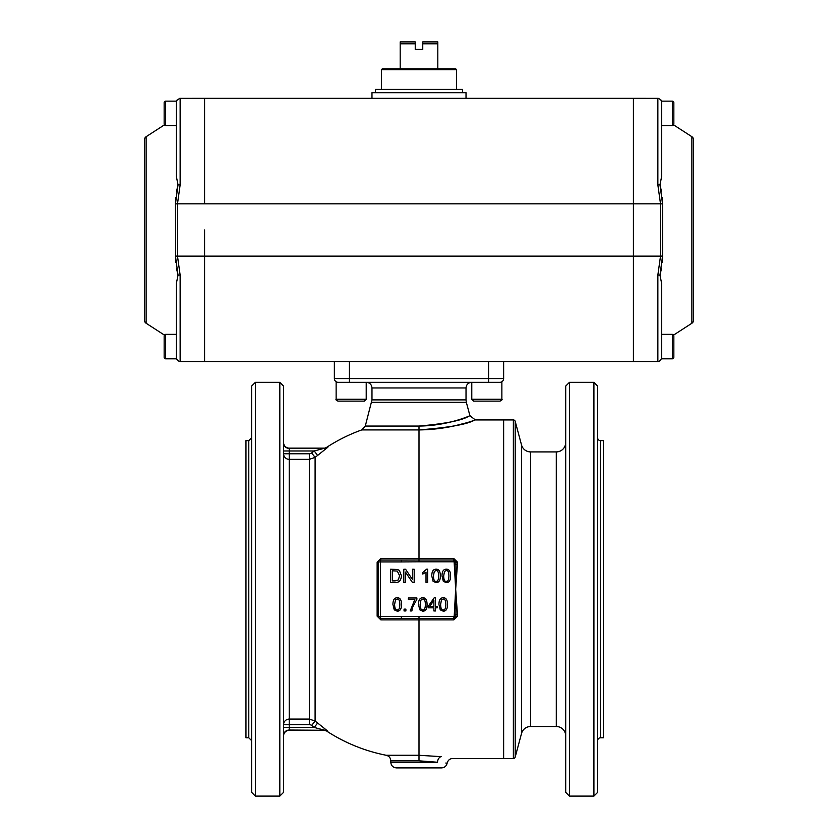 <?xml version="1.0" encoding="UTF-8"?>
<svg xmlns="http://www.w3.org/2000/svg" width="838" height="838" viewBox="0 0 838 838"><rect width="100%" height="100%" fill="white"/><g stroke="black" fill="none" stroke-linecap="round" stroke-linejoin="round"><path stroke-width="1.26" d="M283.579 386.088L279.819 382.327L279.819 796.1L283.579 792.339L283.579 386.088M255.37 382.327L255.37 796.1L251.61 792.339L251.61 386.088L255.37 382.327L279.819 382.327M279.819 796.1L255.37 796.1M349.415 382.327L488.585 382.327L488.585 378.567L349.415 378.567L349.415 382.327M440.83 756.62L441.176 756.662C456.417 758.998 456.417 758.998 441.176 756.662L419 755.279L386.234 755.279C389.073 756.044 390.581 757.898 390.791 760.82L390.791 762.245C391.126 765.67 393.001 767.556 396.426 767.891L441.574 767.891C444.569 767.671 446.424 766.1 447.136 763.188L445.816 763.03M390.791 760.82L419 760.82L437.478 762.245C450.236 763.449 450.236 763.449 437.478 762.245A5.646 3.677 97.3 0 1 441.176 756.662M245.963 440.631L248.792 440.631L248.792 737.796L245.963 737.796L245.963 440.631M371.978 399.894L371.978 387.963L466.022 387.963L466.022 399.894L371.978 399.894L365.295 426.06L419 426.06C445.439 423.735 462.01 420.456 468.714 416.235C476.33 412.6 451.902 425.809 419 426.06L419 429.915C455.17 429.664 482.51 416.884 474.025 420.393C466.473 424.489 448.131 427.652 419 429.915L419 558.517L380.871 558.517L377.142 562.235L377.142 616.181L378.567 616.485A1.886 1.886 0 0 0 380.442 618.36L401.381 618.36L401.381 616.485L380.442 616.485L380.442 561.942L401.381 561.942L401.381 560.056L380.442 560.056A1.886 1.886 0 0 0 378.567 561.942L377.142 562.235M447.136 763.188C447.953 760.213 449.807 758.641 452.698 758.484L513.369 758.484A1.886 1.886 0 0 0 515.192 757.091L515.192 421.336A1.886 1.886 0 0 0 513.369 419.943L503.638 419.943L503.638 758.484L503.638 419.943L475.387 419.943L469.94 415.763L466.337 402.324L371.663 402.324M289.225 448.152L324.798 448.152L289.225 448.152A5.646 5.646 0 0 1 283.579 442.506A5.646 5.646 0 0 0 289.225 448.152L289.225 453.777L283.579 453.777A5.646 5.562 180 0 0 289.225 459.35L309.327 459.35L315.098 457.37A167.862 167.862 0 0 1 317.612 455.432L327.836 447.241A5.646 5.583 -90 0 1 324.798 448.152L314.24 450.97A173.456 173.456 0 0 0 311.642 452.981A3.101 2.504 -20.1 0 1 309.327 453.777L289.225 453.777L289.225 724.64L283.579 724.64A5.646 5.562 -0 0 1 289.225 719.077L309.327 719.077L315.098 721.047L315.098 457.37L311.642 452.981M283.579 727.447L314.24 727.447L324.798 730.275A5.646 5.583 -90 0 1 327.836 731.186L317.612 722.995A167.862 167.862 0 0 1 315.098 721.047L311.642 725.446A173.456 173.456 0 0 0 314.24 727.447L317.612 722.995M377.142 616.181L380.871 619.9L453.798 619.9L457.558 616.181L455.673 589.208L457.558 562.235L453.798 558.517L419 558.517L419 560.004L401.381 560.056M327.836 447.241L326.82 447.241A169.276 169.276 0 0 1 361.754 429.915L419 429.915M380.871 558.517L380.442 561.942L378.567 561.942L378.567 616.485A1.886 1.886 0 0 0 379.111 617.816M455.673 589.093L455.935 564.047A242.528 174.22 -96.9 0 1 455.851 562.068L454.154 562.193L455.673 589.093M457.558 614.233L455.935 614.38L455.673 589.208L454.311 614.233L455.935 614.38A242.528 174.22 -83.1 0 0 455.851 616.359L457.558 616.181M457.558 562.235L455.851 562.068L453.798 560.004L419 560.004L419 561.827L453.798 561.827L453.798 558.517M454.311 614.233L454.154 616.234L455.851 616.359L453.798 618.423L453.798 616.6L401.381 616.485M401.381 618.36L419 618.423L419 616.6M454.311 564.194L457.558 564.184M378.567 616.485L380.442 616.485L380.871 619.9M465.509 423.054L454.73 425.819M317.612 455.432L314.24 450.97L283.579 450.97M324.798 448.152L326.82 447.241M324.798 730.275L289.225 730.275A5.646 5.646 0 0 0 283.579 735.911M324.851 730.265L322.096 729.448M327.836 731.186L323.74 730.275L289.225 730.045A5.646 5.196 180 0 0 283.579 735.24M433.895 600.396L433.895 606.335L429.768 606.335L433.895 600.396M433.895 610.965L433.895 607.822L428.187 607.822L428.187 606.335L434.189 597.808L435.509 597.808L435.509 606.335L437.289 606.335L437.289 607.822L435.509 607.822L435.509 610.965L433.895 610.965M408.378 599.526L408.378 597.976L416.895 597.976L416.895 599.233L412.506 607.351L411.877 610.965L410.211 610.965L414.82 599.526L408.378 599.526M397.233 609.865C395.609 610.232 394.729 608.44 394.604 604.481L395.431 600.029L397.212 599.086C398.836 598.72 399.716 600.511 399.852 604.481C399.705 608.43 398.836 610.232 397.233 609.865M392.928 604.481C392.938 599.987 394.363 597.745 397.233 597.756C400.04 597.662 401.465 599.903 401.517 604.481C401.517 608.943 400.082 611.185 397.233 611.185L394.237 609.834L392.928 604.481M436.074 581.31C434.451 581.677 433.581 579.886 433.445 575.926L434.273 571.474L436.053 570.531C437.677 570.165 438.557 571.956 438.693 575.926C438.557 579.875 437.677 581.677 436.074 581.31M431.78 575.926C431.78 571.432 433.215 569.191 436.074 569.201C438.882 569.107 440.317 571.348 440.359 575.926C440.359 580.388 438.934 582.63 436.074 582.63L433.078 581.279L431.78 575.926M403.801 582.41L403.801 569.253L405.582 569.253L412.506 579.582L412.506 569.253L414.182 569.253L414.182 582.41L412.39 582.41L405.466 572.082L405.466 582.41L403.801 582.41M395.086 580.86L392.268 580.86L392.268 570.804L397.285 571.076L399.621 575.727L398.301 579.938L395.086 580.86M390.529 582.41L390.529 569.253L397.411 569.442L399.338 570.385L401.412 575.758C401.098 580.525 399.056 582.745 395.285 582.41L390.529 582.41M427.631 582.41L426.018 582.41L426.018 572.124L422.781 574.061L422.781 572.501L426.594 569.201L427.631 569.201L427.631 582.41M446.298 581.31C444.674 581.677 443.805 579.886 443.669 575.926L444.507 571.474L446.277 570.531C447.911 570.165 448.791 571.956 448.917 575.926C448.78 579.875 447.911 581.677 446.298 581.31M442.003 575.926C442.003 571.432 443.438 569.191 446.298 569.201C449.105 569.107 450.54 571.348 450.582 575.926C450.582 580.388 449.158 582.63 446.298 582.63L443.312 581.279L442.003 575.926M404.063 610.965L404.063 609.132L405.896 609.132L405.896 610.965L404.063 610.965M422.781 609.865C421.168 610.232 420.288 608.44 420.152 604.481L420.99 600.029L422.771 599.086C424.395 598.72 425.275 600.511 425.4 604.481C425.264 608.43 424.395 610.232 422.781 609.865M418.487 604.481C418.497 599.987 419.922 597.745 422.781 597.756C425.599 597.662 427.024 599.903 427.076 604.481C427.076 608.943 425.641 611.185 422.781 611.185L419.796 609.834L418.487 604.481M443.239 609.865C441.616 610.232 440.746 608.44 440.61 604.481L441.437 600.029L443.218 599.086C444.842 598.72 445.722 600.511 445.858 604.481C445.722 608.43 444.842 610.232 443.239 609.865M438.944 604.481C438.944 599.987 440.379 597.745 443.239 597.756C446.046 597.662 447.482 599.903 447.523 604.481C447.523 608.943 446.099 611.185 443.239 611.185L440.243 609.834L438.944 604.481M502.538 381.227A3.761 3.761 0 0 1 499.877 382.327A3.761 3.761 0 0 0 503.638 378.567L488.585 378.567L488.585 361.639L349.415 361.639L349.415 378.567L334.362 378.567A3.761 3.761 0 0 0 338.123 382.327A3.761 3.761 0 0 1 334.362 378.567L334.362 361.639M503.638 378.567L503.638 361.639M521.519 444.947L521.519 733.48A9.407 9.407 0 0 1 530.601 726.515L530.601 451.912A9.407 9.407 0 0 1 521.519 444.947L515.192 421.336M530.601 726.515L556.296 726.515A9.407 9.407 0 0 1 565.702 735.911M565.702 442.506A9.407 9.407 0 0 1 556.296 451.912L556.296 726.515M569.463 796.1L565.702 792.339L565.702 386.088L569.463 382.327L593.912 382.327L593.912 796.1L569.463 796.1L569.463 382.327M593.912 796.1L597.672 792.339L597.672 386.088L593.912 382.327M597.672 740.614A2.818 2.818 0 0 1 600.5 737.796L603.318 737.796L603.318 440.631L600.5 440.631A2.818 2.818 0 0 1 597.672 437.813M204.587 229.979L204.587 361.639L204.587 229.979M176.378 102.089C176.944 99.586 176.944 99.586 176.378 102.089L176.378 104.656L176.745 100.455L179.72 98.35L204.587 98.329L204.587 203.823L204.587 98.329L633.413 98.329L633.413 361.639L180.139 361.639L180.139 275.032L177.488 256.135A3.761 0.869 180 0 1 175.446 255.999L178.023 275.147L176.378 283.37L176.378 357.878C176.944 360.371 176.944 360.371 176.378 357.878C176.944 360.371 176.944 360.371 176.378 357.878C176.944 360.371 176.944 360.371 176.378 357.878L177.478 360.539L180.139 361.639M691.874 323.248A3.761 3.761 0 0 0 693.592 320.095L693.592 139.862A3.761 3.761 0 0 0 691.874 136.709L691.874 323.248L673.616 335.064M673.616 124.893L691.874 136.709M662.282 197.684L662.554 203.959L659.977 184.81L661.622 176.588L661.622 116.702L661.622 126.538L661.622 125.595L672.348 125.595A1.508 1.508 0 0 0 673.846 124.087L673.846 119.017M661.622 116.702L661.622 102.089C661.056 99.586 661.056 99.586 661.622 102.089L660.805 99.743L658.28 98.35L633.413 98.329L633.413 256.135L660.512 256.135L657.861 275.032L659.977 275.147L661.622 283.37L659.977 275.147L662.554 255.999L662.554 203.959A3.761 0.869 -0 0 0 660.512 203.823L657.861 184.936L659.977 184.81L661.622 176.588M673.846 340.951L673.846 335.87A1.508 1.508 0 0 0 672.348 334.362L661.622 334.362L661.622 333.419L661.622 357.878C661.056 360.371 661.056 360.371 661.622 357.878L661.528 358.695M662.554 255.999A3.761 0.869 0 0 1 660.512 256.135L660.512 203.823L177.488 203.823A3.761 0.869 180 0 0 175.446 203.959L178.023 184.81L176.378 176.588L178.023 184.81L180.139 184.936L177.488 203.823L177.488 256.135L633.413 256.135L633.413 361.639L658.28 361.607L660.522 360.539L661.622 357.878C661.056 360.371 661.056 360.371 661.622 357.878M661.119 100.204L661.381 100.77M661.622 283.37L661.622 343.255M662.554 256.47L662.271 262.294M661.412 268.705L660.124 274.571M660.082 185.198L661.412 191.263M673.846 335.87L673.846 357.313A1.508 1.508 0 0 1 672.348 358.811A1.508 1.508 0 0 0 673.846 357.313L673.846 352.232M672.348 334.362L672.348 358.811L661.507 358.811M673.846 107.725L673.846 102.655A1.508 1.508 0 0 0 672.348 101.147L661.507 101.147M673.846 124.087L673.846 102.655M176.493 101.147L165.652 101.147A1.508 1.508 0 0 0 164.154 102.655L164.154 124.087A1.508 1.508 0 0 0 164.384 124.893L146.126 136.709A3.761 3.761 0 0 0 144.408 139.862L144.408 320.095A3.761 3.761 0 0 0 146.126 323.248L164.384 335.064M164.154 119.017L164.154 124.087A1.508 1.508 0 0 0 165.652 125.595L176.378 125.595L176.378 126.538M176.881 100.204L176.619 100.77M175.446 203.487L175.729 197.663M176.588 191.263L177.876 185.387M177.918 274.77L176.588 268.694M175.718 262.273L175.446 203.959M176.881 359.753L176.619 359.188M176.378 333.419L176.378 334.362L165.652 334.362A1.508 1.508 0 0 0 164.154 335.87L164.154 357.313A1.508 1.508 0 0 0 165.652 358.811L176.493 358.811L165.652 358.811A1.508 1.508 0 0 1 164.154 357.313L164.154 352.232M176.378 176.588L176.378 104.656M180.139 275.032L178.023 275.147L176.378 283.37M164.154 335.87L164.154 346.586M164.154 102.655L164.154 113.371M381.384 89.394L381.384 69.732L382.327 68.8L455.673 68.8L456.616 69.732L456.616 89.394M381.384 69.732L456.616 69.732M422.761 42.445L422.761 49.421L415.239 49.421L415.239 42.445M415.239 41.9L400.187 41.9L400.187 43.785L415.239 43.785M400.187 43.785L400.187 68.8M422.761 43.785L437.813 43.785L437.813 68.8M422.761 41.9L437.813 41.9L437.813 43.785M375.455 92.683L375.455 89.394L462.545 89.394L462.545 92.683M371.978 98.329L371.978 92.683L466.022 92.683L466.022 98.329M473.659 401.13L471.784 399.255L471.784 382.327L501.868 382.327L501.868 399.255L471.784 399.255L473.659 401.13L499.993 401.13C501.815 400.197 502.444 399.569 501.868 399.255C502.528 399.433 501.899 400.061 499.993 401.13M494.347 401.13L486.826 401.13M338.007 401.13C336.237 400.281 335.609 399.653 336.132 399.255L336.132 382.327L366.216 382.327L366.216 399.255L336.132 399.255C335.609 399.653 336.237 400.281 338.007 401.13L364.341 401.13L366.216 399.255L364.341 401.13M437.478 762.245L390.791 762.245M309.327 453.777L309.327 724.64L289.225 724.64L289.225 730.045M453.798 619.9L453.798 618.423L419 618.423L419 760.82M380.442 560.056A1.886 1.886 0 0 0 379.111 560.612M401.381 561.942L419 561.827M289.225 448.382A5.646 5.196 0 0 1 283.579 443.187M309.327 724.64A3.101 2.504 20.1 0 1 311.642 725.446M334.362 378.567A3.761 3.761 0 0 0 335.462 381.227M513.369 758.484L513.369 419.943M600.5 737.796L600.5 440.631M657.861 98.329L657.861 184.936M657.861 275.032L657.861 361.639M672.348 125.595L672.348 101.147M146.126 323.248L146.126 136.709M180.139 184.936L180.139 98.329M165.652 334.362L165.652 358.811M165.652 101.147L165.652 125.595M466.022 387.963C466.357 384.537 468.233 382.662 471.658 382.327M248.792 440.631L251.61 437.813M466.022 399.894L466.337 402.324M326.82 731.186A169.276 169.276 0 0 0 386.234 755.279M361.754 429.915L365.295 426.06M248.792 737.796L251.61 740.614M371.978 387.963C371.643 384.537 369.768 382.662 366.342 382.327M521.519 733.48L515.192 757.091M530.601 451.912L556.296 451.912"/></g></svg>
